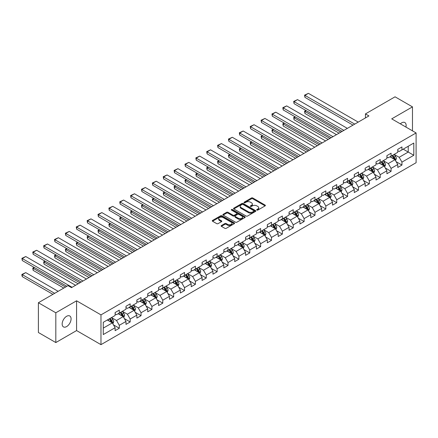 <?xml version="1.0" encoding="UTF-8"?>
<svg xmlns="http://www.w3.org/2000/svg" width="438" height="438" viewBox="0 0 438 438"><rect width="100%" height="100%" fill="white"/><g stroke="black" fill="none" stroke-linecap="round" stroke-linejoin="round"><path stroke-width="0.66" d="M256.882 210.081A0.679 0.389 0 0 0 257.84 210.081L265.11 205.887A0.969 0.558 0 0 0 265.395 205.493A0.969 0.558 0 0 0 265.11 205.099L252.797 197.987A0.969 0.558 0 0 0 251.428 197.987L244.163 202.186A0.679 0.389 0 0 0 243.961 202.46A0.679 0.389 0 0 0 244.163 202.739A0.679 0.389 0 0 0 245.121 202.739L246.057 202.197A3.093 1.785 0 0 1 250.437 202.197L251.461 202.789A3.093 1.785 0 0 1 252.37 204.053A3.093 1.785 0 0 1 251.461 205.312L250.525 205.86A0.679 0.389 0 0 0 250.322 206.134A0.679 0.389 0 0 0 250.525 206.413A0.679 0.389 0 0 0 251.478 206.413L252.419 205.865A3.093 1.785 0 0 1 256.799 205.865L257.823 206.462A3.093 1.785 0 0 1 258.732 207.721A3.093 1.785 0 0 1 257.823 208.986L256.882 209.528A0.679 0.389 0 0 0 256.684 209.807A0.679 0.389 0 0 0 256.882 210.081L256.882 209.528M66.62 326.589A6.307 3.641 120 0 0 70.737 321.032A6.307 3.641 120 0 0 69.773 315.979A6.307 3.641 120 0 0 66.62 316.291A6.307 3.641 120 0 0 62.497 321.848A6.307 3.641 120 0 0 63.466 326.901A6.307 3.641 120 0 0 66.62 326.589M405.933 127.075A6.307 3.641 120 0 0 404.827 122.536A6.307 3.641 120 0 0 401.673 122.848A6.307 3.641 120 0 0 400.343 123.85M221.398 225.554A0.969 0.558 0 0 0 221.119 225.948A0.969 0.558 0 0 0 221.398 226.342L224.853 228.34A0.969 0.558 0 0 0 226.222 228.34L234.292 223.681A0.969 0.558 0 0 0 234.576 223.281A0.969 0.558 0 0 0 234.292 222.887L221.984 215.781A0.969 0.558 0 0 0 220.615 215.781L212.539 220.44A0.969 0.558 0 0 0 212.26 220.834A0.969 0.558 0 0 0 212.539 221.228L216.717 223.637A0.969 0.558 0 0 0 218.08 223.637L221.535 221.644A0.969 0.558 0 0 0 221.82 221.25A0.969 0.558 0 0 0 221.535 220.856L219.465 219.662A2.59 1.495 0 0 1 218.71 218.606A2.59 1.495 0 0 1 220.309 217.226A2.59 1.495 0 0 1 223.128 217.549L231.231 222.225A2.59 1.495 0 0 1 231.992 223.281A2.59 1.495 0 0 1 230.393 224.667A2.59 1.495 0 0 1 227.574 224.338L226.222 223.561A0.969 0.558 0 0 0 224.853 223.561L221.398 225.554L221.398 226.342M76.584 300.796L55.818 312.787L38.396 302.729L38.396 332.502L55.818 342.56L76.584 330.57L100.975 344.651L100.975 314.878L76.584 300.796L76.584 330.57M412.476 130.852L412.476 106.872L391.709 118.862L416.1 132.944L100.975 314.878M412.476 106.872L395.054 96.814L365.44 113.913L365.44 117.937M38.396 302.729L68.01 285.631L71.498 287.64L368.922 115.928L365.44 113.913M246.129 216.054A0.969 0.558 0 0 0 247.497 216.054L255.568 211.395A0.969 0.558 0 0 0 255.852 211.001A0.969 0.558 0 0 0 255.568 210.607L243.254 203.5A0.969 0.558 0 0 0 241.886 203.5L233.815 208.159A0.969 0.558 0 0 0 233.531 208.554A0.969 0.558 0 0 0 233.815 208.948L246.129 216.054M231.724 210.229A0.679 0.389 0 0 1 232.414 210.328L244.919 217.544L236.859 222.197A0.969 0.558 0 0 1 235.491 222.197L223.177 215.091L226.632 213.109L226.632 212.304L223.177 214.297A0.969 0.558 0 0 0 222.893 214.697A0.969 0.558 0 0 0 223.177 215.091L223.177 214.297M226.632 213.109A0.969 0.558 0 0 1 228.001 213.109L228.001 212.304A0.969 0.558 0 0 0 226.632 212.304M228.001 212.304L232.994 215.189A0.969 0.558 0 0 0 234.363 215.189L236.651 213.864A0.969 0.558 0 0 0 236.936 213.47A0.969 0.558 0 0 0 236.651 213.076L231.456 210.076A0.679 0.389 0 0 1 231.259 209.797A0.679 0.389 0 0 1 231.675 209.435A0.679 0.389 0 0 1 232.414 209.523L244.93 216.75A0.969 0.558 0 0 1 245.214 217.144A0.969 0.558 0 0 1 244.93 217.538L244.93 216.75M100.975 344.651L416.1 162.717L416.1 132.944M113.486 324.881L119.3 328.237L119.3 325.303L125.991 321.437L125.991 324.377L130.174 321.963L130.174 319.023L136.864 315.163L136.864 318.097L141.047 315.683L141.047 312.748L147.732 308.889L147.732 311.823L151.915 309.409L151.915 306.474L158.605 302.609L158.605 305.549L162.788 303.134L162.788 300.194L169.479 296.334L169.479 299.269L173.656 296.855L173.656 293.92L180.346 290.055L180.346 292.995L184.529 290.58L184.529 287.64L191.22 283.78L191.22 286.715L195.403 284.306L195.403 281.366L202.088 277.506L202.088 280.44L206.271 278.026L206.271 275.091L212.961 271.226L212.961 274.166L217.144 271.752L217.144 268.812L223.834 264.952L223.834 267.886L228.012 265.472L228.012 262.537L234.702 258.672L234.702 261.612L238.885 259.197L238.885 256.263L245.576 252.398L245.576 255.338L249.759 252.923L249.759 249.983L256.449 246.123L256.449 249.058L260.626 246.643L260.626 243.709L267.317 239.843L267.317 242.783L271.5 240.369L271.5 237.429L278.19 233.569L278.19 236.504L282.368 234.089L282.368 231.154L289.058 227.295L289.058 230.229L293.241 227.815L293.241 224.88L299.931 221.015L299.931 223.955L304.114 221.54L304.114 218.6L310.805 214.74L310.805 217.675L314.982 215.261L314.982 212.326L321.673 208.461L321.673 211.401L325.856 208.986L325.856 206.046L332.546 202.186L332.546 205.121L336.729 202.712L336.729 199.772L343.414 195.912L343.414 198.847L347.597 196.432L347.597 193.497L354.287 189.632L354.287 192.572L358.47 190.158L358.47 187.218L365.161 183.358L365.161 186.292L369.338 183.878L369.338 180.943L376.028 177.083L376.028 180.018L380.211 177.604L380.211 174.669L386.902 170.804L386.902 173.744L391.085 171.329L391.085 168.389L397.77 164.529L397.77 167.464L401.953 165.049L401.953 162.115L413.8 155.276L413.8 143.045L408.227 146.259L408.227 152.057L413.8 155.276M119.3 328.237L115.123 330.652L115.123 327.717L103.275 334.555L103.275 322.324L115.123 315.486L115.123 312.546L119.3 310.131L119.3 313.071L125.991 309.206L125.991 306.272L130.174 303.857L130.174 306.792L136.864 302.932L136.864 299.992L141.047 297.583L141.047 300.517L147.732 296.657L147.732 293.717L151.915 291.303L151.915 294.243L158.605 290.378L158.605 287.443L162.788 285.029L162.788 287.963L169.479 284.103L169.479 281.163L173.656 278.749L173.656 281.689L180.346 277.823L180.346 274.889L184.529 272.474L184.529 275.409L191.22 271.549L191.22 268.614L195.403 266.2L195.403 269.135L202.088 265.275L202.088 262.335L206.271 259.92L206.271 262.86L212.961 258.995L212.961 256.06L217.144 253.646L217.144 256.58L223.834 252.721L223.834 249.78L228.012 247.366L228.012 250.306L234.702 246.441L234.702 243.506L238.885 241.092L238.885 244.032L245.576 240.166L245.576 237.232L249.759 234.817L249.759 237.752L256.449 233.892L256.449 230.952L260.626 228.537L260.626 231.478L267.317 227.612L267.317 224.678L271.5 222.263L271.5 225.198L278.19 221.338L278.19 218.398L282.368 215.989L282.368 218.923L289.058 215.063L289.058 212.123L293.241 209.709L293.241 212.649L299.931 208.784L299.931 205.849L304.114 203.435L304.114 206.369L310.805 202.509L310.805 199.569L314.982 197.155L314.982 200.095L321.673 196.229L321.673 193.295L325.856 190.88L325.856 193.815L332.546 189.955L332.546 187.021L336.729 184.606L336.729 187.541L343.414 183.681L343.414 180.741L347.597 178.326L347.597 181.266L354.287 177.401L354.287 174.466L358.47 172.052L358.47 174.986L365.161 171.127L365.161 168.187L369.338 165.778L369.338 168.712L376.028 164.847L376.028 161.912L380.211 159.498L380.211 162.438L386.902 158.572L386.902 155.638L391.085 153.223L391.085 156.158L397.77 152.298L397.77 149.358L401.953 146.944L401.953 149.884L413.8 143.045M118.189 313.712L123.204 316.608L116.513 320.474L111.498 317.577M115.123 313.876L116.513 314.681L119.3 313.071M116.513 320.474L119.3 325.303M123.204 316.608L125.991 321.437M129.057 307.438L134.077 310.334L127.387 314.199L122.366 311.298M125.991 307.596L127.387 308.401L130.174 306.792M127.387 314.199L130.174 319.023M134.077 310.334L136.864 315.163M139.93 301.163L144.945 304.06L138.255 307.919L133.24 305.023M136.864 301.322L138.255 302.127L141.047 300.517M138.255 307.919L141.047 312.748M144.945 304.06L147.732 308.889M150.798 294.884L155.819 297.78L149.128 301.645L144.113 298.749M147.732 295.048L149.128 295.853L151.915 294.243M149.128 301.645L151.915 306.474M155.819 297.78L158.605 302.609M161.671 288.609L166.692 291.505L160.001 295.365L154.981 292.469M158.605 288.768L160.001 289.573L162.788 287.963M160.001 295.365L162.788 300.194M166.692 291.505L169.479 296.334M172.545 282.329L177.56 285.231L170.869 289.091L165.854 286.195M169.479 282.494L170.869 283.298L173.656 281.689M170.869 289.091L173.656 293.92M177.56 285.231L180.346 290.055M183.412 276.055L188.433 278.951L181.743 282.817L176.722 279.92M180.346 276.214L181.743 277.019L184.529 275.409M181.743 282.817L184.529 287.64M188.433 278.951L191.22 283.78M194.286 269.781L199.301 272.677L192.611 276.537L187.595 273.64M191.22 269.939L192.611 270.744L195.403 269.135M192.611 276.537L195.403 281.366M199.301 272.677L202.088 277.506M205.159 263.501L210.174 266.397L203.484 270.262L198.469 267.366M202.088 263.665L203.484 264.47L206.271 262.86M203.484 270.262L206.271 275.091M210.174 266.397L212.961 271.226M216.027 257.226L221.048 260.123L214.357 263.983L209.337 261.086M212.961 257.385L214.357 258.19L217.144 256.58M214.357 263.983L217.144 268.812M221.048 260.123L223.834 264.952M226.9 250.952L231.916 253.848L225.225 257.708L220.21 254.812M223.834 251.111L225.225 251.916L228.012 250.306M225.225 257.708L228.012 262.537M231.916 253.848L234.702 258.672M237.768 244.672L242.789 247.569L236.098 251.434L231.078 248.538M234.702 244.837L236.098 245.636L238.885 244.032M236.098 251.434L238.885 256.263M242.789 247.569L245.576 252.398M248.642 238.398L253.657 241.294L246.966 245.154L241.951 242.258M245.576 238.557L246.966 239.362L249.759 237.752M246.966 245.154L249.759 249.983M253.657 241.294L256.449 246.123M259.515 232.118L264.53 235.014L257.84 238.88L252.825 235.983M256.449 232.282L257.84 233.087L260.626 231.478M257.84 238.88L260.626 243.709M264.53 235.014L267.317 239.843M270.383 225.844L275.403 228.74L268.713 232.605L263.692 229.704M267.317 226.003L268.713 226.807L271.5 225.198M268.713 232.605L271.5 237.429M275.403 228.74L278.19 233.569M281.256 219.569L286.271 222.466L279.581 226.326L274.566 223.429M278.19 219.728L279.581 220.533L282.368 218.923M279.581 226.326L282.368 231.154M286.271 222.466L289.058 227.295M292.124 213.29L297.145 216.186L290.454 220.051L285.434 217.155M289.058 213.454L290.454 214.259L293.241 212.649M290.454 220.051L293.241 224.88M297.145 216.186L299.931 221.015M302.997 207.015L308.013 209.911L301.328 213.771L296.307 210.875M299.931 207.174L301.328 207.979L304.114 206.369M301.328 213.771L304.114 218.6M308.013 209.911L310.805 214.74M313.871 200.735L318.886 203.637L312.195 207.497L307.18 204.601M310.805 200.9L312.195 201.704L314.982 200.095M312.195 207.497L314.982 212.326M318.886 203.637L321.673 208.461M324.739 194.461L329.759 197.357L323.069 201.223L318.048 198.326M321.673 194.62L323.069 195.425L325.856 193.815M323.069 201.223L325.856 206.046M329.759 197.357L332.546 202.186M335.612 188.187L340.627 191.083L333.937 194.943L328.922 192.047M332.546 188.345L333.937 189.15L336.729 187.541M333.937 194.943L336.729 199.772M340.627 191.083L343.414 195.912M346.48 181.907L351.5 184.803L344.81 188.668L339.795 185.772M343.414 182.071L344.81 182.876L347.597 181.266M344.81 188.668L347.597 193.497M351.5 184.803L354.287 189.632M357.353 175.633L362.374 178.529L355.683 182.394L350.663 179.492M354.287 175.791L355.683 176.596L358.47 174.986M355.683 182.394L358.47 187.218M362.374 178.529L365.161 183.358M368.227 169.358L373.242 172.254L366.551 176.114L361.536 173.218M365.161 169.517L366.551 170.322L369.338 168.712M366.551 176.114L369.338 180.943M373.242 172.254L376.028 177.083M379.094 163.078L384.115 165.975L377.425 169.84L372.404 166.944M376.028 163.243L377.425 164.047L380.211 162.438M377.425 169.84L380.211 174.669M384.115 165.975L386.902 170.804M389.968 156.804L394.983 159.7L388.292 163.56L383.277 160.664M386.902 156.963L388.292 157.768L391.085 156.158M388.292 163.56L391.085 168.389M394.983 159.7L397.77 164.529M403.206 149.161L408.227 152.057L399.166 157.286L394.151 154.39M397.77 150.688L399.166 151.493L401.953 149.884M399.166 157.286L401.953 162.115M55.818 312.787L55.818 342.56M103.275 328.117L112.331 322.888L107.315 319.992M112.331 322.888L115.123 327.717M396.133 161.693L401.953 165.049M385.265 167.968L391.085 171.329M374.391 174.242L380.211 177.604M363.524 180.522L369.338 183.878M352.65 186.796L358.47 190.158M341.777 193.076L347.597 196.432M330.909 199.35L336.729 202.712M320.036 205.625L325.856 208.986M309.162 211.904L314.982 215.261M298.294 218.179L304.114 221.54M287.421 224.453L293.241 227.815M276.553 230.733L282.368 234.089M265.68 237.007L271.5 240.369M254.806 243.287L260.626 246.643M243.939 249.561L249.759 252.923M233.065 255.836L238.885 259.197M222.197 262.116L228.012 265.472M211.324 268.39L217.144 271.752M200.451 274.67L206.271 278.026M189.583 280.944L195.403 284.306M178.709 287.219L184.529 290.58M167.842 293.498L173.656 296.855M156.968 299.773L162.788 303.134M146.095 306.047L151.915 309.409M135.227 312.327L141.047 315.683M124.354 318.601L130.174 321.963M257.155 210.18L257.823 209.791A3.093 1.785 0 0 0 258.732 208.526L258.732 207.721M252.37 204.053L252.37 204.858A3.093 1.785 0 0 1 251.461 206.117L250.793 206.506M265.11 205.099L265.11 205.887L252.797 198.792A0.969 0.558 0 0 0 251.428 198.792L244.431 202.832M255.557 211.406L243.254 204.305A0.969 0.558 0 0 0 241.886 204.305L233.826 208.953M253.859 211.28A0.679 0.389 0 0 0 254.056 211.001A0.679 0.389 0 0 0 253.859 210.727L243.052 204.486A0.679 0.389 0 0 0 242.094 204.486L241.103 205.061A3.093 1.785 0 0 0 240.194 206.32A3.093 1.785 0 0 0 241.103 207.585L248.488 211.85A3.093 1.785 0 0 0 252.863 211.85L253.859 211.28L253.859 212.085A0.679 0.389 0 0 0 254.056 211.806L254.056 211.001M240.194 206.32L240.194 207.125A3.093 1.785 0 0 0 241.103 208.389L241.103 207.585M253.859 212.085L252.863 212.654A3.093 1.785 0 0 1 248.488 212.654L241.103 208.389M228.001 213.109L232.994 215.994A0.969 0.558 0 0 0 234.363 215.994L236.651 214.669A0.969 0.558 0 0 0 236.936 214.275L236.936 213.47M238.173 218.179A2.59 1.495 0 0 0 240.999 218.502A2.59 1.495 0 0 0 242.592 217.122A2.59 1.495 0 0 0 241.836 216.065L238.978 214.417A0.969 0.558 0 0 0 237.61 214.417L235.321 215.742A0.969 0.558 0 0 0 235.036 216.137A0.969 0.558 0 0 0 235.321 216.531L238.173 218.179L238.173 218.984A2.59 1.495 0 0 0 240.999 219.307A2.59 1.495 0 0 0 242.592 217.927L242.592 217.122M235.036 216.137L235.036 216.941A0.969 0.558 0 0 0 235.321 217.336L235.321 216.531M238.173 218.984L235.321 217.336M231.992 223.281L231.992 224.086A2.59 1.495 0 0 1 230.393 225.471A2.59 1.495 0 0 1 227.574 225.143L226.222 224.365A0.969 0.558 0 0 0 224.853 224.365L221.414 226.353M218.71 218.606L218.71 219.411A2.59 1.495 0 0 0 219.465 220.467L219.465 219.662M221.524 221.65L219.465 220.467M234.281 223.687L221.984 216.586A0.969 0.558 0 0 0 220.615 216.586L212.556 221.239M395.536 160.653L396.363 158.567A2.612 1.506 -120 0 0 395.53 156.339L394.09 154.422M391.583 157.735L390.608 156.432M340.802 132.161L304.936 111.449L304.936 113.464L339.061 133.163M394.583 159.465L394.956 158.676A2.612 1.506 -120 0 0 394.205 157.105L392.771 155.183M392.114 155.561L393.707 157.691A1.33 0.766 60 0 1 393.954 158.096L394.956 158.676M391.933 155.671L393.373 157.587A2.612 1.506 60 0 1 394.118 159.158M306.261 110.688L304.936 111.449L304.552 111.23L305.877 110.464M304.936 113.464L304.552 111.23M354.742 124.113L304.936 95.358L304.936 97.367L353.001 125.12M358.224 122.103L308.418 93.349L304.936 95.358L304.552 95.139L308.418 93.349M304.936 97.367L304.552 95.139M384.663 166.927L385.495 164.841A2.612 1.506 -120 0 0 384.657 162.618L383.223 160.697M380.715 164.015L379.735 162.712M329.929 138.435L294.062 117.729L294.062 119.738L328.188 139.443M383.71 165.745L384.082 164.951A2.612 1.506 -120 0 0 383.338 163.379L381.898 161.463M381.241 161.841L382.839 163.971A1.33 0.766 60 0 1 383.08 164.376L384.082 164.951M381.06 161.945L382.5 163.867A2.612 1.506 60 0 1 383.245 165.438M295.387 116.962L294.062 117.729L293.679 117.504L295.004 116.743M294.062 119.738L293.679 117.504M373.795 173.207L374.621 171.116A2.612 1.506 -120 0 0 373.789 168.893L372.349 166.977M369.842 170.289L368.867 168.986M319.061 144.715L283.194 124.003L283.194 126.018L317.32 145.717M372.837 172.019L373.214 171.231A2.612 1.506 -120 0 0 372.464 169.659L371.024 167.738M370.373 168.115L371.966 170.245A1.33 0.766 60 0 1 372.207 170.65L373.214 171.231M370.192 168.219L371.627 170.141A2.612 1.506 60 0 1 372.377 171.712M284.519 123.242L283.194 124.003L282.811 123.784L284.136 123.018M283.194 126.018L282.811 123.784M343.868 130.387L294.062 101.632L294.062 103.647L342.127 131.395M347.356 128.378L297.55 99.623L294.062 101.632L293.679 101.413L297.55 99.623M294.062 103.647L293.679 101.413M333 136.667L283.194 107.912L283.194 109.922L331.254 137.674M336.483 134.652L286.676 105.897L283.194 107.912L282.811 107.688L286.676 105.897M283.194 109.922L282.811 107.688M362.921 179.481L363.748 177.395A2.612 1.506 -120 0 0 362.916 175.173L361.481 173.251M358.974 176.569L357.994 175.26M308.188 150.99L272.321 130.283L272.321 132.292L306.447 151.997M361.969 178.293L362.341 177.505A2.612 1.506 -120 0 0 361.591 175.934L360.156 174.017M359.499 174.395L361.098 176.525A1.33 0.766 60 0 1 361.339 176.925L362.341 177.505M359.319 174.499L360.759 176.415A2.612 1.506 60 0 1 361.503 177.987M273.646 129.517L272.321 130.283L271.938 130.059L273.263 129.298M272.321 132.292L271.938 130.059M352.048 185.761L352.88 183.67A2.612 1.506 -120 0 0 352.048 181.447L350.608 179.525M348.1 182.843L347.126 181.54M297.32 157.264L261.448 136.557L261.448 138.567L295.573 158.271M351.095 184.573L351.468 183.785A2.612 1.506 -120 0 0 350.723 182.213L349.283 180.292M348.632 180.67L350.225 182.799A1.33 0.766 60 0 1 350.466 183.204L351.468 183.785M348.445 180.774L349.885 182.695A2.612 1.506 60 0 1 350.635 184.267M262.773 135.791L261.448 136.557L261.064 136.338L262.389 135.572M261.448 138.567L261.064 136.338M341.18 192.036L342.007 189.95A2.612 1.506 -120 0 0 341.175 187.721L339.735 185.805M337.227 189.117L336.253 187.814M286.447 163.544L250.58 142.832L250.58 144.847L284.705 164.546M340.222 190.848L340.6 190.059A2.612 1.506 -120 0 0 339.85 188.488L338.41 186.566M337.758 186.944L339.351 189.074A1.33 0.766 60 0 1 339.598 189.479L340.6 190.059M337.578 187.048L339.012 188.97A2.612 1.506 60 0 1 339.762 190.541M251.905 142.071L250.58 142.832L250.197 142.613L251.521 141.846M250.58 144.847L250.197 142.613M322.127 142.941L272.321 114.187L272.321 116.201L320.386 143.949M325.609 140.932L275.803 112.177L272.321 114.187L271.938 113.968L275.803 112.177M272.321 116.201L271.938 113.968M311.254 149.221L261.448 120.466L261.448 122.476L309.513 150.223M314.741 147.206L264.935 118.452L261.448 120.466L261.064 120.242L264.935 118.452M261.448 122.476L261.064 120.242M300.386 155.495L250.58 126.741L250.58 128.75L298.639 156.503M303.868 153.486L254.062 124.726L250.58 126.741L250.197 126.516L254.062 124.726M250.58 128.75L250.197 126.516M330.307 198.31L331.139 196.224A2.612 1.506 -120 0 0 330.301 194.001L328.867 192.079M326.359 195.397L325.379 194.089M275.573 169.818L239.706 149.112L239.706 151.121L273.832 170.825M329.354 197.127L329.726 196.334A2.612 1.506 -120 0 0 328.982 194.762L327.542 192.846M326.885 193.224L328.484 195.353A1.33 0.766 60 0 1 328.724 195.759L329.726 196.334M326.704 193.328L328.144 195.249A2.612 1.506 60 0 1 328.889 196.815M241.031 148.345L239.706 149.112L239.323 148.887L240.648 148.126M239.706 151.121L239.323 148.887M289.513 161.77L239.706 133.015L239.706 135.03L287.771 162.777M292.995 159.761L243.194 131.006L239.706 133.015L239.323 132.796L243.194 131.006M239.706 135.03L239.323 132.796M319.439 204.59L320.266 202.498A2.612 1.506 -120 0 0 319.433 200.275L317.993 198.354M315.486 201.672L314.511 200.369M264.705 176.092L228.839 155.386L228.839 157.401L262.964 177.1M318.481 203.402L318.859 202.613A2.612 1.506 -120 0 0 318.108 201.042L316.669 199.12M316.017 199.498L317.61 201.628A1.33 0.766 60 0 1 317.851 202.033L318.859 202.613M315.836 199.602L317.271 201.524A2.612 1.506 60 0 1 318.021 203.095M230.158 154.619L228.839 155.386L228.455 155.167L229.775 154.4M228.839 157.401L228.455 155.167M278.639 168.05L228.839 139.295L228.839 141.304L276.898 169.052M282.127 166.035L232.321 137.28L228.839 139.295L228.455 139.07L232.321 137.28M228.839 141.304L228.455 139.07M308.566 210.864L309.392 208.778A2.612 1.506 -120 0 0 308.56 206.555L307.12 204.634M304.618 207.946L303.638 206.643M253.832 182.372L217.965 161.666L217.965 163.675L252.091 183.38M307.613 209.676L307.985 208.888A2.612 1.506 -120 0 0 307.235 207.316L305.801 205.395M305.144 205.772L306.742 207.902A1.33 0.766 60 0 1 306.983 208.307L307.985 208.888M304.963 205.882L306.403 207.798A2.612 1.506 60 0 1 307.147 209.369M219.29 160.899L217.965 161.666L217.582 161.441L218.907 160.675M217.965 163.675L217.582 161.441M267.771 174.324L217.965 145.569L217.965 147.579L266.03 175.331M271.253 172.315L221.447 143.56L217.965 145.569L217.582 145.35L221.447 143.56M217.965 147.579L217.582 145.35M297.692 217.144L298.524 215.053A2.612 1.506 -120 0 0 297.692 212.83L296.252 210.908M293.745 214.226L292.765 212.923M242.964 188.647L207.092 167.94L207.092 169.949L241.218 189.654M296.74 215.956L297.112 215.162A2.612 1.506 -120 0 0 296.367 213.596L294.927 211.674M294.276 212.052L295.869 214.182A1.33 0.766 60 0 1 296.11 214.587L297.112 215.162M294.09 212.156L295.53 214.078A2.612 1.506 60 0 1 296.28 215.649M208.417 167.174L207.092 167.94L206.709 167.716L208.034 166.955M207.092 169.949L206.709 167.716M256.898 180.598L207.092 151.844L207.092 153.858L255.157 181.606M260.386 178.589L210.579 149.834L207.092 151.844L206.709 151.625L210.579 149.834M207.092 153.858L206.709 151.625M286.824 223.418L287.651 221.327A2.612 1.506 -120 0 0 286.819 219.104L285.379 217.188M282.871 220.5L281.897 219.197M232.091 194.926L196.224 174.214L196.224 176.229L230.35 195.928M285.866 222.23L286.244 221.442A2.612 1.506 -120 0 0 285.494 219.871L284.054 217.949M283.402 218.327L284.996 220.456A1.33 0.766 60 0 1 285.242 220.861L286.244 221.442M283.222 218.431L284.656 220.352A2.612 1.506 60 0 1 285.406 221.924M197.549 173.453L196.224 174.214L195.841 173.995L197.166 173.229M196.224 176.229L195.841 173.995M246.03 186.878L196.224 158.123L196.224 160.133L244.284 187.886M249.512 184.863L199.706 156.109L196.224 158.123L195.841 157.899L199.706 156.109M196.224 160.133L195.841 157.899M275.951 229.693L276.783 227.607A2.612 1.506 -120 0 0 275.945 225.384L274.511 223.462M272.003 226.78L271.023 225.471M221.217 201.201L185.351 180.494L185.351 182.504L219.476 202.208M274.998 228.505L275.371 227.716A2.612 1.506 -120 0 0 274.626 226.145L273.186 224.229M272.529 224.606L274.128 226.736A1.33 0.766 60 0 1 274.369 227.136L275.371 227.716M272.348 224.71L273.788 226.627A2.612 1.506 60 0 1 274.533 228.198M186.676 179.728L185.351 180.494L184.967 180.27L186.292 179.509M185.351 182.504L184.967 180.27M235.157 193.153L185.351 164.398L185.351 166.413L233.416 194.16M238.639 191.143L188.838 162.389L185.351 164.398L184.967 164.179L188.838 162.389M185.351 166.413L184.967 164.179M265.083 235.972L265.91 233.881A2.612 1.506 -120 0 0 265.078 231.658L263.638 229.736M261.13 233.054L260.156 231.751M210.349 207.475L174.483 186.769L174.483 188.778L208.608 208.483M264.125 234.784L264.497 233.996A2.612 1.506 -120 0 0 263.753 232.425L262.313 230.503M261.661 230.881L263.254 233.011A1.33 0.766 60 0 1 263.495 233.416L264.497 233.996M261.475 230.985L262.915 232.906A2.612 1.506 60 0 1 263.665 234.478M175.802 186.002L174.483 186.769L174.1 186.55L175.419 185.783M174.483 188.778L174.1 186.55M224.283 199.432L174.483 170.678L174.483 172.687L222.542 200.434M227.771 197.418L177.965 168.663L174.483 170.678L174.1 170.453L177.965 168.663M174.483 172.687L174.1 170.453M254.21 242.247L255.036 240.161A2.612 1.506 -120 0 0 254.204 237.933L252.764 236.016M250.257 239.329L249.282 238.026M199.476 213.755L163.609 193.043L163.609 195.058L197.735 214.757M253.257 241.059L253.629 240.27A2.612 1.506 -120 0 0 252.879 238.699L251.445 236.777M250.788 237.155L252.387 239.285A1.33 0.766 60 0 1 252.627 239.69L253.629 240.27M250.607 237.265L252.047 239.181A2.612 1.506 60 0 1 252.792 240.752M164.934 192.282L163.609 193.043L163.226 192.824L164.551 192.058M163.609 195.058L163.226 192.824M213.416 205.707L163.609 176.952L163.609 178.961L211.674 206.714M216.898 203.697L167.092 174.943L163.609 176.952L163.226 176.733L167.092 174.943M163.609 178.961L163.226 176.733M243.336 248.521L244.169 246.435A2.612 1.506 -120 0 0 243.336 244.212L241.896 242.291M239.389 245.608L238.409 244.305M188.608 220.029L152.736 199.323L152.736 201.332L186.862 221.037M242.384 247.339L242.756 246.545A2.612 1.506 -120 0 0 242.011 244.973L240.571 243.057M239.914 243.435L241.513 245.565A1.33 0.766 60 0 1 241.754 245.97L242.756 246.545M239.734 243.539L241.174 245.461A2.612 1.506 60 0 1 241.924 247.032M154.061 198.556L152.736 199.323L152.353 199.098L153.678 198.337M152.736 201.332L152.353 199.098M202.542 211.981L152.736 183.226L152.736 185.241L200.801 212.988M206.03 209.972L156.224 181.217L152.736 183.226L152.353 183.007L156.224 181.217M152.736 185.241L152.353 183.007M232.469 254.801L233.295 252.71A2.612 1.506 -120 0 0 232.463 250.487L231.023 248.565M228.516 251.883L227.541 250.58M177.735 226.304L141.868 205.597L141.868 207.612L175.994 227.311M231.51 253.613L231.888 252.825A2.612 1.506 -120 0 0 231.138 251.253L229.698 249.331M229.047 249.709L230.64 251.839A1.33 0.766 60 0 1 230.881 252.244L231.888 252.825M228.866 249.813L230.3 251.735A2.612 1.506 60 0 1 231.05 253.306M143.193 204.836L141.868 205.597L141.485 205.378L142.81 204.612M141.868 207.612L141.485 205.378M191.674 218.261L141.868 189.506L141.868 191.516L189.928 219.263M195.156 216.246L145.35 187.491L141.868 189.506L141.485 189.282L145.35 187.491M141.868 191.516L141.485 189.282M221.595 261.075L222.427 258.989A2.612 1.506 -120 0 0 221.59 256.767L220.155 254.845M217.648 258.163L216.668 256.854M166.862 232.583L130.995 211.877L130.995 213.886L165.121 233.591M220.642 259.887L221.015 259.099A2.612 1.506 -120 0 0 220.265 257.528L218.83 255.606M218.173 255.984L219.772 258.119A1.33 0.766 60 0 1 220.013 258.519L221.015 259.099M217.993 256.093L219.433 258.009A2.612 1.506 60 0 1 220.177 259.581M132.32 211.111L130.995 211.877L130.612 211.653L131.937 210.892M130.995 213.886L130.612 211.653M180.801 224.535L130.995 195.781L130.995 197.795L179.06 225.543M184.283 222.526L134.482 193.771L130.995 195.781L130.612 195.562L134.482 193.771M130.995 197.795L130.612 195.562M210.727 267.355L211.554 265.264A2.612 1.506 -120 0 0 210.722 263.041L209.282 261.119M206.774 264.437L205.8 263.134M155.994 238.858L120.121 218.151L120.121 220.161L154.247 239.865M209.769 266.167L210.141 265.373A2.612 1.506 -120 0 0 209.397 263.807L207.957 261.886M207.305 262.263L208.899 264.393A1.33 0.766 60 0 1 209.14 264.798L210.141 265.373M207.119 262.367L208.559 264.289A2.612 1.506 60 0 1 209.309 265.861M121.446 217.385L120.121 218.151L119.738 217.932L121.063 217.166M120.121 220.161L119.738 217.932M169.928 230.815L120.121 202.055L120.121 204.07L168.187 231.817M173.415 228.8L123.609 200.046L120.121 202.055L119.738 201.836L123.609 200.046M120.121 204.07L119.738 201.836M199.854 273.63L200.681 271.544A2.612 1.506 -120 0 0 199.848 269.315L198.409 267.399M195.901 270.711L194.926 269.408M145.12 245.138L109.254 224.426L109.254 226.441L143.379 246.14M198.901 272.441L199.274 271.653A2.612 1.506 -120 0 0 198.524 270.082L197.089 268.16M196.432 268.538L198.025 270.668A1.33 0.766 60 0 1 198.272 271.073L199.274 271.653M196.251 268.642L197.691 270.564A2.612 1.506 60 0 1 198.436 272.135M110.579 223.665L109.254 224.426L108.87 224.207L110.195 223.44M109.254 226.441L108.87 224.207M159.06 237.089L109.254 208.335L109.254 210.344L157.319 238.097M162.542 235.075L112.736 206.32L109.254 208.335L108.87 208.11L112.736 206.32M109.254 210.344L108.87 208.11M188.981 279.904L189.813 277.818A2.612 1.506 -120 0 0 188.975 275.595L187.541 273.673M185.033 276.991L184.053 275.683M134.247 251.412L98.38 230.706L98.38 232.715L132.506 252.419M188.028 278.721L188.4 277.927A2.612 1.506 -120 0 0 187.656 276.356L186.216 274.44M185.559 274.818L187.157 276.947A1.33 0.766 60 0 1 187.398 277.347L188.4 277.927M185.378 274.922L186.818 276.843A2.612 1.506 60 0 1 187.563 278.409M99.705 229.939L98.38 230.706L97.997 230.481L99.322 229.72M98.38 232.715L97.997 230.481M148.186 243.364L98.38 214.609L98.38 216.624L146.445 244.371M151.674 241.354L101.868 212.6L98.38 214.609L97.997 214.39L101.868 212.6M98.38 216.624L97.997 214.39M178.113 286.184L178.939 284.092A2.612 1.506 -120 0 0 178.107 281.869L176.667 279.948M174.16 283.266L173.185 281.962M123.379 257.686L87.512 236.98L87.512 238.995L121.638 258.694M177.155 284.996L177.532 284.207A2.612 1.506 -120 0 0 176.782 282.636L175.342 280.714M174.691 281.092L176.284 283.222A1.33 0.766 60 0 1 176.525 283.627L177.532 284.207M174.51 281.196L175.945 283.118A2.612 1.506 60 0 1 176.695 284.689M88.837 236.213L87.512 236.98L87.129 236.761L88.454 235.994M87.512 238.995L87.129 236.761M137.318 249.644L87.512 220.889L87.512 222.898L135.572 250.645M140.801 247.629L90.994 218.874L87.512 220.889L87.129 220.664L90.994 218.874M87.512 222.898L87.129 220.664M167.239 292.458L168.066 290.372A2.612 1.506 -120 0 0 167.234 288.144L165.799 286.228M163.292 289.54L162.312 288.237M112.506 263.966L76.639 243.254L76.639 245.269L110.765 264.968M166.287 291.27L166.659 290.482A2.612 1.506 -120 0 0 165.909 288.91L164.474 286.989M163.817 287.366L165.416 289.496A1.33 0.766 60 0 1 165.657 289.901L166.659 290.482M163.637 287.476L165.077 289.392A2.612 1.506 60 0 1 165.821 290.963M77.964 242.493L76.639 243.254L76.256 243.035L77.581 242.269M76.639 245.269L76.256 243.035M126.445 255.918L76.639 227.163L76.639 229.173L124.704 256.925M129.927 253.909L80.121 225.154L76.639 227.163L76.256 226.944L80.121 225.154M76.639 229.173L76.256 226.944M156.366 298.732L157.198 296.646A2.612 1.506 -120 0 0 156.366 294.424L154.926 292.502M152.419 295.82L151.444 294.517M101.638 270.241L65.766 249.534L65.766 251.543L99.891 271.248M155.413 297.55L155.786 296.756A2.612 1.506 -120 0 0 155.041 295.185L153.601 293.268M152.95 293.646L154.543 295.776A1.33 0.766 60 0 1 154.784 296.181L155.786 296.756M152.763 293.75L154.203 295.672A2.612 1.506 60 0 1 154.953 297.243M67.091 248.768L65.766 249.534L65.382 249.31L66.707 248.549M65.766 251.543L65.382 249.31M115.572 262.192L65.766 233.438L65.766 235.452L113.831 263.2M119.059 260.183L69.253 231.428L65.766 233.438L65.382 233.219L69.253 231.428M65.766 235.452L65.382 233.219M145.498 305.012L146.325 302.921A2.612 1.506 -120 0 0 145.493 300.698L144.053 298.782M141.545 302.094L140.571 300.791M90.765 276.52L54.898 255.808L54.898 257.823L89.023 277.522M144.54 303.824L144.918 303.036A2.612 1.506 -120 0 0 144.168 301.464L142.733 299.543M142.076 299.92L143.669 302.05A1.33 0.766 60 0 1 143.916 302.455L144.918 303.036M141.896 300.025L143.33 301.946A2.612 1.506 60 0 1 144.08 303.518M56.223 255.047L54.898 255.808L54.515 255.589L55.84 254.823M54.898 257.823L54.515 255.589M104.704 268.472L54.898 239.717L54.898 241.727L102.963 269.479M108.186 266.457L58.38 237.703L54.898 239.717L54.515 239.493L58.38 237.703M54.898 241.727L54.515 239.493M134.625 311.287L135.457 309.201A2.612 1.506 -120 0 0 134.619 306.978L133.185 305.056M130.677 308.374L129.697 307.065M79.891 282.795L44.024 262.088L44.024 264.098L78.15 283.802M133.672 310.099L134.044 309.31A2.612 1.506 -120 0 0 133.3 307.739L131.86 305.823M131.203 306.2L132.802 308.33A1.33 0.766 60 0 1 133.042 308.73L134.044 309.31M131.022 306.304L132.462 308.221A2.612 1.506 60 0 1 133.207 309.792M45.349 261.322L44.024 262.088L43.641 261.864L44.966 261.103M44.024 264.098L43.641 261.864M93.831 274.746L44.024 245.992L44.024 248.007L92.089 275.754M97.318 272.737L47.512 243.982L44.024 245.992L43.641 245.773L47.512 243.982M44.024 248.007L43.641 245.773M123.757 317.566L124.584 315.475A2.612 1.506 -120 0 0 123.751 313.252L122.311 311.33M119.804 314.648L118.829 313.345M65.536 287.06L33.157 268.363L33.157 270.372L63.795 288.067M122.799 316.378L123.177 315.59A2.612 1.506 -120 0 0 122.426 314.019L120.987 312.097M120.335 312.475L121.928 314.604A1.33 0.766 60 0 1 122.169 315.01L123.177 315.59M120.154 312.579L121.589 314.5A2.612 1.506 60 0 1 122.339 316.072M34.476 267.596L33.157 268.363L32.773 268.144L34.093 267.377M33.157 270.372L32.773 268.144M82.957 281.026L33.157 252.272L33.157 254.281L81.216 282.028M86.445 279.011L36.639 250.257L33.157 252.272L32.773 252.047L36.639 250.257M33.157 254.281L32.773 252.047M112.884 323.841L113.71 321.755A2.612 1.506 -120 0 0 112.878 319.526L111.444 317.61M54.668 293.334L22.283 274.637L25.765 272.628L58.15 291.325M108.936 320.923L107.956 319.62M22.283 276.652L21.9 275.223L21.9 274.418L22.283 274.637L22.283 276.652L52.927 294.341M111.931 322.653L112.303 321.864A2.612 1.506 -120 0 0 111.553 320.293L110.119 318.371M109.462 318.749L111.06 320.879A1.33 0.766 60 0 1 111.301 321.284L112.303 321.864M109.281 318.853L110.721 320.775A2.612 1.506 60 0 1 111.466 322.346M21.9 274.418L25.765 272.628M72.089 287.301L22.283 258.546L22.283 260.555L66.861 286.293M75.571 285.291L25.765 256.531L22.283 258.546L21.9 258.321L25.765 256.531M22.283 260.555L21.9 258.321M257.823 209.791L257.823 208.986M250.525 206.413L250.525 205.86M251.461 206.117L251.461 205.312M244.163 202.739L244.163 202.186M251.428 198.792L251.428 197.987M252.797 198.792L252.797 197.987M233.815 208.948L233.815 208.159M241.886 204.305L241.886 203.5M243.254 204.305L243.254 203.5M255.568 211.395L255.568 210.607M248.488 212.654L248.488 211.85M252.863 212.654L252.863 211.85M232.994 215.994L232.994 215.189M234.363 215.994L234.363 215.189M236.651 214.669L236.651 213.864M232.414 210.328L232.414 209.523M224.853 224.365L224.853 223.561M226.222 224.365L226.222 223.561M227.574 225.143L227.574 224.338M221.535 221.644L221.535 220.856M212.539 221.228L212.539 220.44M220.615 216.586L220.615 215.781M221.984 216.586L221.984 215.781M234.292 223.681L234.292 222.887M394.726 159.552L396.346 158.616M394.205 157.105L395.53 156.339M392.349 158.178L393.373 157.587M383.858 165.827L385.478 164.891M383.338 163.379L384.657 162.618M381.476 164.453L382.5 163.867M372.984 172.101L374.605 171.17M372.464 169.659L373.789 168.893M370.608 170.732L371.627 170.141M362.111 178.381L363.732 177.445M361.591 175.934L362.916 175.173M359.735 177.007L360.759 176.415M351.243 184.655L352.864 183.719M350.723 182.213L352.048 181.447M348.867 183.281L349.885 182.695M340.37 190.935L341.99 189.999M339.85 188.488L341.175 187.721M337.994 189.561L339.012 188.97M329.502 197.209L331.123 196.273M328.982 194.762L330.301 194.001M327.12 195.835L328.144 195.249M318.629 203.484L320.249 202.553M318.108 201.042L319.433 200.275M316.252 202.115L317.271 201.524M307.755 209.764L309.376 208.827M307.235 207.316L308.56 206.555M305.379 208.389L306.403 207.798M296.887 216.038L298.508 215.102M296.367 213.596L297.692 212.83M294.506 214.664L295.53 214.078M286.014 222.318L287.635 221.382M285.494 219.871L286.819 219.104M283.638 220.944L284.656 220.352M275.146 228.592L276.761 227.656M274.626 226.145L275.945 225.384M272.764 227.218L273.788 226.627M264.273 234.867L265.893 233.93M263.753 232.425L265.078 231.658M261.897 233.498L262.915 232.906M253.399 241.146L255.02 240.21M252.879 238.699L254.204 237.933M251.023 239.772L252.047 239.181M242.532 247.421L244.152 246.484M242.011 244.973L243.336 244.212M240.15 246.046L241.174 245.461M231.658 253.695L233.279 252.764M231.138 251.253L232.463 250.487M229.282 252.326L230.3 251.735M220.785 259.975L222.405 259.039M220.265 257.528L221.59 256.767M218.409 258.601L219.433 258.009M209.917 266.249L211.538 265.313M209.397 263.807L210.722 263.041M207.541 264.875L208.559 264.289M199.044 272.529L200.664 271.593M198.524 270.082L199.848 269.315M196.667 271.155L197.691 270.564M188.176 278.803L189.796 277.867M187.656 276.356L188.975 275.595M185.794 277.429L186.818 276.843M177.302 285.078L178.923 284.142M176.782 282.636L178.107 281.869M174.926 283.709L175.945 283.118M166.429 291.358L168.05 290.421M165.909 288.91L167.234 288.144M164.053 289.983L165.077 289.392M155.561 297.632L157.182 296.696M155.041 295.185L156.366 294.424M153.185 296.258L154.203 295.672M144.688 303.906L146.308 302.976M144.168 301.464L145.493 300.698M142.312 302.538L143.33 301.946M133.82 310.186L135.441 309.25M133.3 307.739L134.619 306.978M131.438 308.812L132.462 308.221M122.947 316.46L124.567 315.524M122.426 314.019L123.751 313.252M120.57 315.092L121.589 314.5M112.073 322.74L113.694 321.804M111.553 320.293L112.878 319.526M109.697 321.366L110.721 320.775"/></g></svg>
